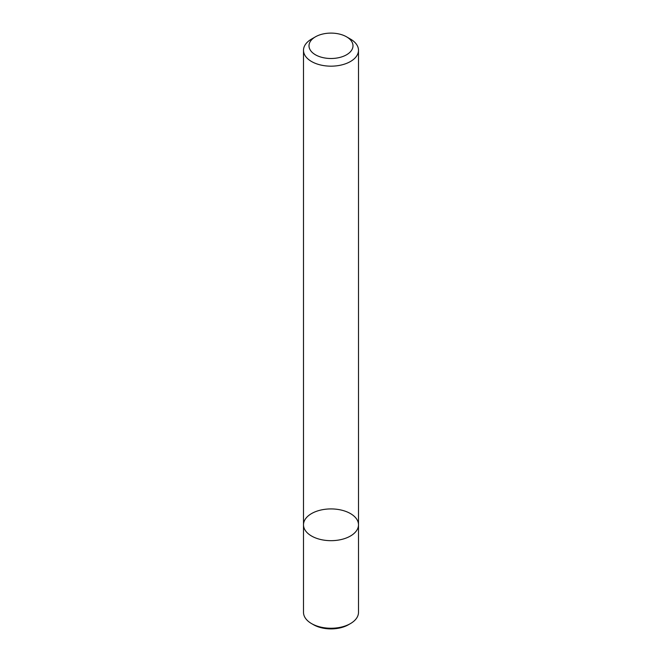 <?xml version="1.0" encoding="UTF-8"?>
<svg xmlns="http://www.w3.org/2000/svg" width="662" height="662" viewBox="0 0 662 662"><rect width="100%" height="100%" fill="white"/><g stroke="black" fill="none" stroke-linecap="round" stroke-linejoin="round"><path stroke-width="0.99" d="M350.446 536.021A27.498 15.88 180 0 1 320.474 539.464A27.498 15.88 180 0 1 303.502 524.801A27.498 15.88 180 0 1 331 508.921A27.498 15.88 180 0 1 358.498 524.801A27.498 15.88 180 0 1 350.446 536.021A27.498 15.88 180 0 1 320.474 539.464A27.498 15.88 180 0 1 303.502 524.801L303.502 612.367A27.498 15.88 -0 0 0 311.554 623.596L311.554 623.596A27.498 15.88 -0 0 0 350.446 623.596L350.446 623.596A27.498 15.88 -0 0 0 358.498 612.367L358.498 524.801A27.498 15.88 180 0 1 350.446 536.021M346.557 36.824L350.446 39.066A27.498 15.88 180 0 1 358.498 50.295A27.498 15.88 180 0 1 350.446 61.516A27.498 15.88 180 0 1 320.474 64.959A27.498 15.88 180 0 1 303.502 50.295A27.498 15.88 180 0 1 311.554 39.066L315.443 36.824A22.003 12.702 180 0 1 346.557 36.824A22.003 12.702 180 0 1 346.557 54.781A22.003 12.702 180 0 1 315.443 54.781A22.003 12.702 180 0 1 315.443 36.824M313.498 624.713L311.554 623.596L313.498 624.713A24.751 14.291 -0 0 0 348.502 624.713L350.446 623.596M303.502 50.295L303.502 524.801M358.498 50.295L358.498 524.801"/></g></svg>
